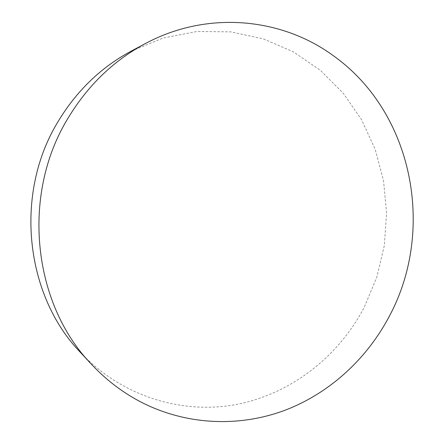 <?xml version="1.0" encoding="UTF-8"?>
<svg xmlns="http://www.w3.org/2000/svg" width="444" height="444" viewBox="0 0 444 444"><rect width="100%" height="100%" fill="white"/><g stroke="black" fill="none" stroke-linecap="round" stroke-linejoin="round"><path stroke-width="0.33" stroke-dasharray="2.22 1.67" d="M80.42 352.397C122.067 396.825 182.651 414.824 237.201 404.318C291.852 393.467 338.65 356.227 364.247 307.265L376.806 277.267L384.321 245.599L386.591 213.137L383.544 180.769L375.191 149.384L361.671 119.902L343.24 93.229L320.302 70.263L293.412 51.876L263.292 38.85L230.83 31.874L197.097 31.474L163.303 37.956L130.764 51.36"/><path stroke-width="0.67" d="M144.999 43.762L130.764 51.36C100.749 67.521 76.473 91.003 57.936 121.806C13.947 193.828 25.158 295.304 80.42 352.397L91.403 364.219C106.865 380.708 124.292 393.778 143.678 403.424C189.216 425.79 241.209 426.934 286.041 409.862C330.83 392.413 367.793 357.781 389.943 315.079C435.298 229.515 413.198 112.848 333.816 56.061C282.279 17.915 207.698 9.957 144.999 43.762C113.209 60.867 87.451 85.836 67.738 118.665C20.918 195.443 32.856 303.818 91.403 364.219"/></g></svg>
